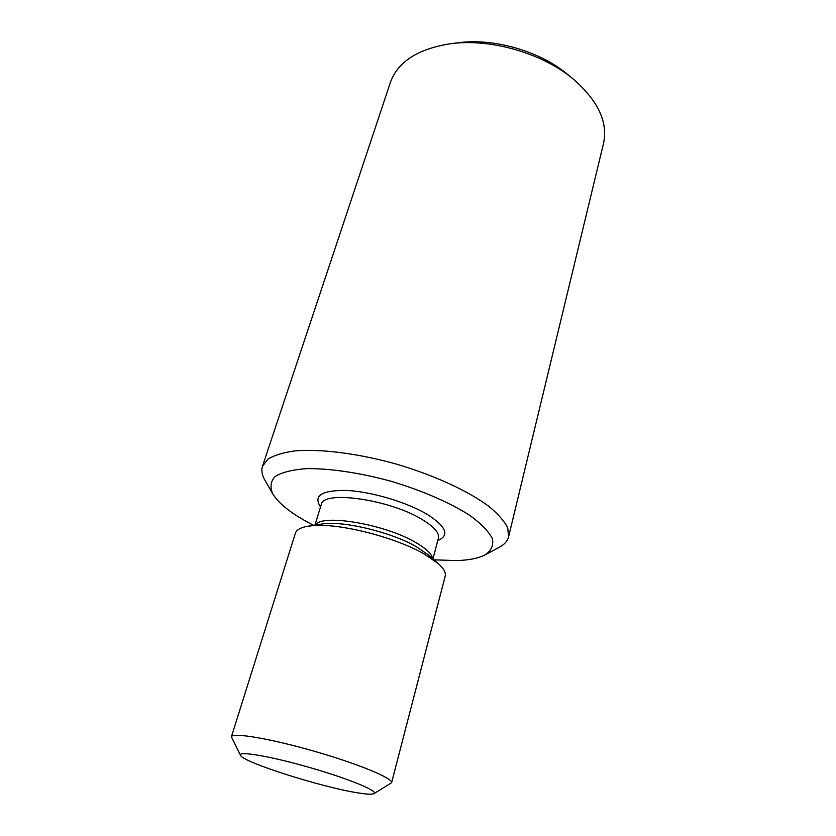 <?xml version="1.0" encoding="UTF-8"?>
<svg xmlns="http://www.w3.org/2000/svg" width="836" height="836" viewBox="0 0 836 836"><rect width="100%" height="100%" fill="white"/><g stroke="black" fill="none" stroke-linecap="round" stroke-linejoin="round"><path stroke-width="1.25" d="M373.985 793.636L391.582 782.747L445.191 576.161C446.079 572.639 443.676 568.365 437.98 563.349L424.092 553.934C395.438 537.318 339.991 523.2 313.521 525.593L308.296 526.168C300.814 527.401 296.508 529.752 295.401 533.211L231.384 736.809L240.528 755.368C237.518 750.676 270.101 756.141 309.299 767.406C348.507 778.619 379.032 791.253 373.985 793.636C372.041 794.628 366.168 794.284 356.376 792.622C319.895 786.697 242.743 762.098 240.528 755.368M313.625 525.332C292.767 514.704 279.161 504.244 272.787 493.94C269.819 487.2 270.603 481.379 275.159 476.478C281.972 472.309 292.412 469.696 306.457 468.63C329.771 468.306 360.023 472.768 391.321 481.337C422.41 490.659 450.437 502.906 470.031 515.54C481.379 523.879 488.841 531.623 492.425 538.771C493.679 545.344 491.265 550.694 485.173 554.843C478.547 558.281 469.027 560.193 456.602 560.59L433.905 559.827M391.582 782.747C393.453 778.483 358.059 763.759 313.96 751.146C269.871 738.47 232.063 732.211 231.384 736.809M485.173 554.843L499.364 547.225C504.432 544.518 507.494 541.07 508.57 536.879L507.765 527.997C504.505 521.34 498.298 514.192 489.144 506.564C468.536 491.108 434.218 475.235 396.274 464.074C358.184 453.425 320.669 448.702 295.003 450.886C283.195 452.506 274.145 455.286 267.854 459.204L262.473 466.31C261.156 470.428 261.929 474.984 264.782 479.969L272.787 493.94M262.473 466.31L390.402 82.419C397.779 61.739 417.885 48.833 450.708 43.702C490.356 38.257 542.136 53.107 572.879 78.73C597.991 100.487 608.2 122.077 603.498 143.531L508.57 536.879M572.879 78.73L566.986 73.934C539.523 51.059 493.668 37.913 458.253 42.751L450.708 43.702M432.599 558.688C431.93 554.017 426.266 548.615 415.628 542.459C384.654 524.057 321.442 513.503 315.329 525.06M308.296 526.168L321.651 524.067C341.663 520.264 391.049 531.968 416.307 546.702L427.76 554.498L437.98 563.349M314.932 525.123L321.285 504.526C322.602 490.032 389.357 499.301 421.919 519.365C434.051 526.67 439.558 532.929 438.43 538.123L432.912 558.96M437.782 540.589C449.904 535.364 446.299 526.575 426.956 514.203C406.871 502.248 372.051 491.85 347.442 490.481C321.912 490 312.946 495.497 320.533 506.961"/></g></svg>
